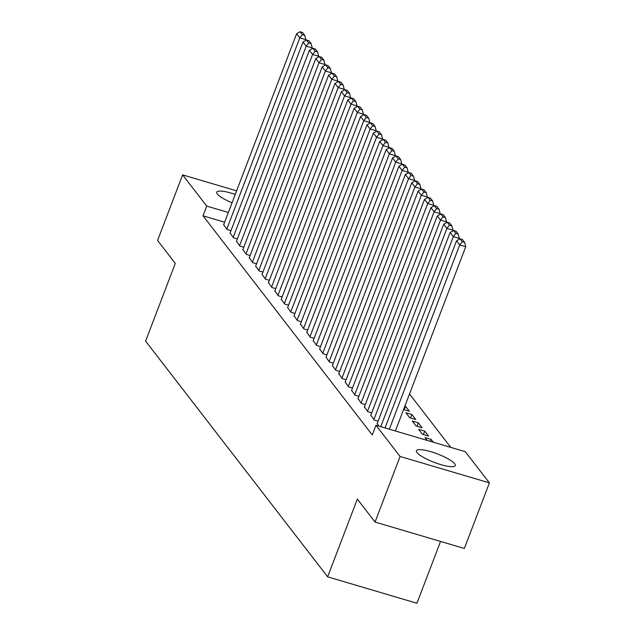 <?xml version="1.0" encoding="UTF-8"?>
<svg xmlns="http://www.w3.org/2000/svg" width="635" height="635" viewBox="0 0 635 635"><rect width="100%" height="100%" fill="white"/><g stroke="black" fill="none" stroke-linecap="round" stroke-linejoin="round"><path stroke-width="0.95" d="M417.02 452.596A20.78 4.516 -159.1 0 1 416.441 450.747A20.78 4.516 -159.1 0 1 434.134 452.739A20.78 4.516 -159.1 0 1 454.676 463.733A20.78 4.516 -159.1 0 1 455.255 465.574A20.78 4.516 -159.1 0 1 437.563 463.582A20.78 4.516 -159.1 0 1 417.02 452.596M232.045 202.811A20.78 4.516 -159.1 0 1 217.337 194.024A20.78 4.516 -159.1 0 1 216.749 192.175A20.78 4.516 -159.1 0 1 235.244 194.445M450.747 447.358L409.519 393.97M465.28 451.66L489.394 482.878L400.082 456.47L375.968 425.244L465.28 451.66M400.082 456.47L375.039 522.049L464.352 548.465L489.394 482.878M440.555 541.425L416.949 603.25L327.644 576.834L145.605 341.122L175.292 263.398L157.575 240.451L182.618 174.871L236.617 190.841M430.347 441.325L431.086 439.38L425.053 437.602L427.212 440.396M431.086 439.38L433.245 442.182M377.206 423.45L378.936 426.117M418.29 422.823L412.258 421.037L416.1 426.006L422.132 427.792L418.29 422.823L416.981 426.268M364.411 406.884L367.824 411.726L371.689 412.869M404.185 409.702L405.503 406.257L404.892 406.075M405.503 406.257L409.337 411.226L403.574 409.519M351.623 390.319L355.028 395.16L358.894 396.303M338.828 373.753L342.233 378.595L346.099 379.738M326.033 357.188L329.446 362.029L333.311 363.172M313.245 340.622L316.651 345.472L320.516 346.615M300.45 324.064L303.863 328.906L307.721 330.049M287.663 307.499L291.068 312.341L294.934 313.484M274.868 290.933L278.273 295.775L282.138 296.918M262.072 274.368L265.486 279.209L269.351 280.352M249.285 257.802L252.69 262.644L256.556 263.787M236.49 241.237L239.895 246.078L243.761 247.221M223.695 224.671L227.108 229.513L230.973 230.656M224.639 222.202L203.017 215.813L372.261 434.959L375.968 425.244M230.092 232.958L233.505 237.8L237.371 238.943M242.887 249.523L246.293 254.365L250.158 255.508M255.675 266.089L259.088 270.931L262.953 272.074M268.47 282.646L271.875 287.488L275.741 288.639M281.265 299.212L284.67 304.054L288.536 305.197M294.053 315.778L297.466 320.619L301.331 321.762M306.848 332.343L310.253 337.185L314.119 338.328M319.643 348.909L323.048 353.751L326.914 354.894M332.43 365.474L335.844 370.316L339.709 371.459M345.226 382.04L348.631 386.882L352.496 388.025M358.013 398.597L361.426 403.447L365.292 404.59M411.893 414.536L405.86 412.75L409.702 417.719L415.734 419.505L411.893 414.536L410.583 417.981M370.808 415.163L374.213 420.005L378.079 421.148M424.688 431.101L418.656 429.316L422.489 434.284L428.53 436.07L424.688 431.101L423.37 434.546M203.017 215.813L206.732 206.097L182.618 174.871M375.039 522.049L357.322 499.11L327.644 576.834M228.354 212.487L206.732 206.097M223.591 224.965L296.601 33.75L299.799 37.894L305.84 39.68L304.752 35.362L302.514 32.464L300.101 31.75L302.339 34.647L304.752 35.362M305.483 40.616L305.84 39.68M226.79 229.1L299.799 37.894L302.339 34.647M300.101 31.75L296.601 33.75M229.981 233.243L302.998 42.037L306.197 46.172L312.229 47.958L311.15 43.648L308.912 40.743L306.499 40.029L308.737 42.934L311.15 43.648M311.872 48.895L312.229 47.958M233.18 237.387L306.197 46.172L308.737 42.934M306.499 40.029L302.998 42.037M236.379 241.522L309.396 50.316L312.595 54.459L318.627 56.245L317.548 51.927L315.309 49.03L312.896 48.316L315.135 51.213L317.548 51.927M318.27 57.182L318.627 56.245M239.578 245.666L312.595 54.459L315.135 51.213M312.896 48.316L309.396 50.316M242.776 249.809L315.793 58.595L318.992 62.738L325.025 64.524L323.937 60.206L321.699 57.309L319.286 56.594L321.524 59.492L323.937 60.206M324.668 65.461L325.025 64.524M245.975 253.952L318.992 62.738L321.524 59.492M319.286 56.594L315.793 58.595M249.174 258.088L322.191 66.881L325.39 71.025L331.422 72.803L330.335 68.493L328.097 65.596L325.684 64.881L327.922 67.778L330.335 68.493M331.065 73.747L331.422 72.803M252.373 262.231L325.39 71.025L327.922 67.778M325.684 64.881L322.191 66.881M255.572 266.375L328.589 75.16L331.78 79.304L337.82 81.089L336.733 76.771L334.494 73.874L332.081 73.16L334.32 76.057L336.733 76.771M337.463 82.026L337.82 81.089M258.77 270.51L331.78 79.304L334.32 76.057M332.081 73.16L328.589 75.16M261.961 274.653L334.978 83.447L338.177 87.582L344.218 89.368L343.13 85.058L340.892 82.161L338.479 81.447L340.717 84.344L343.13 85.058M343.852 90.305L344.218 89.368M265.16 278.797L338.177 87.582L340.717 84.344M338.479 81.447L334.978 83.447M268.359 282.94L341.376 91.726L344.575 95.869L350.607 97.655L349.528 93.337L347.289 90.44L344.876 89.725L347.115 92.623L349.528 93.337M350.25 98.592L350.607 97.655M271.558 287.076L344.575 95.869L347.115 92.623M344.876 89.725L341.376 91.726M274.757 291.219L347.774 100.012L350.972 104.148L357.005 105.934L355.925 101.624L353.679 98.719L351.266 98.004L353.505 100.909L355.925 101.624M356.648 106.87L357.005 105.934M277.955 295.362L350.972 104.148L353.505 100.909M351.266 98.004L347.774 100.012M281.154 299.498L354.171 108.291L357.37 112.435L363.403 114.221L362.315 109.903L360.077 107.005L357.664 106.291L359.902 109.188L362.315 109.903M363.045 115.157L363.403 114.221M284.353 303.641L357.37 112.435L359.902 109.188M357.664 106.291L354.171 108.291M287.552 307.784L360.569 116.57L363.768 120.713L369.8 122.499L368.713 118.181L366.474 115.284L364.061 114.57L366.3 117.475L368.713 118.181M369.443 123.436L369.8 122.499M290.751 311.928L363.768 120.713L366.3 117.475M364.061 114.57L360.569 116.57M293.949 316.063L366.959 124.857L370.157 129L376.198 130.778L375.11 126.468L372.872 123.571L370.459 122.857L372.697 125.754L375.11 126.468M375.833 131.723L376.198 130.778M297.14 320.207L370.157 129L372.697 125.754M370.459 122.857L366.959 124.857M300.339 324.35L373.356 133.136L376.555 137.279L382.587 139.065L381.508 134.747L379.27 131.85L376.857 131.135L379.095 134.033L381.508 134.747M382.23 140.002L382.587 139.065M303.538 328.485L376.555 137.279L379.095 134.033M376.857 131.135L373.356 133.136M306.737 332.629L379.754 141.422L382.953 145.558L388.985 147.344L387.906 143.034L385.667 140.137L383.246 139.422L385.485 142.319L387.906 143.034M388.628 148.28L388.985 147.344M309.936 336.772L382.953 145.558L385.485 142.319M383.246 139.422L379.754 141.422M313.134 340.916L386.151 149.701L389.35 153.845L395.383 155.631L394.295 151.313L392.057 148.415L389.644 147.701L391.882 150.598L394.295 151.313M395.026 156.567L395.383 155.631M316.333 345.051L389.35 153.845L391.882 150.598M389.644 147.701L386.151 149.701M319.532 349.194L392.549 157.988L395.748 162.123L401.78 163.909L400.693 159.599L398.455 156.694L396.042 155.98L398.28 158.885L400.693 159.599M401.423 164.846L401.78 163.909M322.731 353.338L395.748 162.123L398.28 158.885M396.042 155.98L392.549 157.988M325.93 357.473L398.939 166.267L402.138 170.41L408.178 172.196L407.091 167.878L404.852 164.981L402.439 164.267L404.678 167.164L407.091 167.878M407.813 173.133L408.178 172.196M329.12 361.617L402.138 170.41L404.678 167.164M402.439 164.267L398.939 166.267M332.319 365.76L405.336 174.546L408.535 178.689L414.568 180.475L413.488 176.157L411.25 173.26L408.837 172.545L411.075 175.45L413.488 176.157M414.211 181.412L414.568 180.475M335.518 369.903L408.535 178.689L411.075 175.45M408.837 172.545L405.336 174.546M338.717 374.039L411.734 182.832L414.933 186.976L420.965 188.754L419.886 184.444L417.647 181.546L415.234 180.832L417.473 183.729L419.886 184.444M420.608 189.698L420.965 188.754M341.916 378.182L414.933 186.976L417.473 183.729M415.234 180.832L411.734 182.832M345.115 382.326L418.132 191.111L421.33 195.255L427.363 197.041L426.275 192.722L424.037 189.825L421.624 189.111L423.862 192.008L426.275 192.722M427.006 197.977L427.363 197.041M348.313 386.461L421.33 195.255L423.862 192.008M421.624 189.111L418.132 191.111M351.512 390.604L424.529 199.398L427.728 203.533L433.761 205.319L432.673 201.009L430.435 198.112L428.022 197.398L430.26 200.295L432.673 201.009M433.403 206.256L433.761 205.319M354.711 394.748L427.728 203.533L430.26 200.295M428.022 197.398L424.529 199.398M357.91 398.891L430.927 207.677L434.118 211.82L440.158 213.606L439.071 209.288L436.832 206.391L434.419 205.677L436.658 208.574L439.071 209.288M439.801 214.543L440.158 213.606M361.109 403.027L434.118 211.82L436.658 208.574M434.419 205.677L430.927 207.677M364.299 407.17L437.317 215.963L440.515 220.099L446.548 221.885L445.468 217.575L443.23 214.67L440.817 213.955L443.055 216.86L445.468 217.575M446.191 222.822L446.548 221.885M367.498 411.313L440.515 220.099L443.055 216.86M440.817 213.955L437.317 215.963M370.697 415.457L443.714 224.242L446.913 228.386L452.945 230.172L451.866 225.854L449.628 222.956L447.215 222.242L449.453 225.139L451.866 225.854M452.588 231.108L452.945 230.172M373.896 419.592L446.913 228.386L449.453 225.139M447.215 222.242L443.714 224.242M377.095 423.736L450.112 232.521L453.311 236.665L459.343 238.45L458.256 234.132L456.017 231.235L453.604 230.521L455.843 233.426L458.256 234.132M458.986 239.387L459.343 238.45M380.762 426.656L453.311 236.665L455.843 233.426M453.604 230.521L450.112 232.521M385.056 427.926L456.509 240.808L459.708 244.951L465.741 246.729L464.653 242.419L462.415 239.522L460.002 238.808L462.24 241.705L464.653 242.419M395.383 430.982L465.741 246.729M389.35 429.197L459.708 244.951L462.24 241.705M460.002 238.808L456.509 240.808"/></g></svg>
